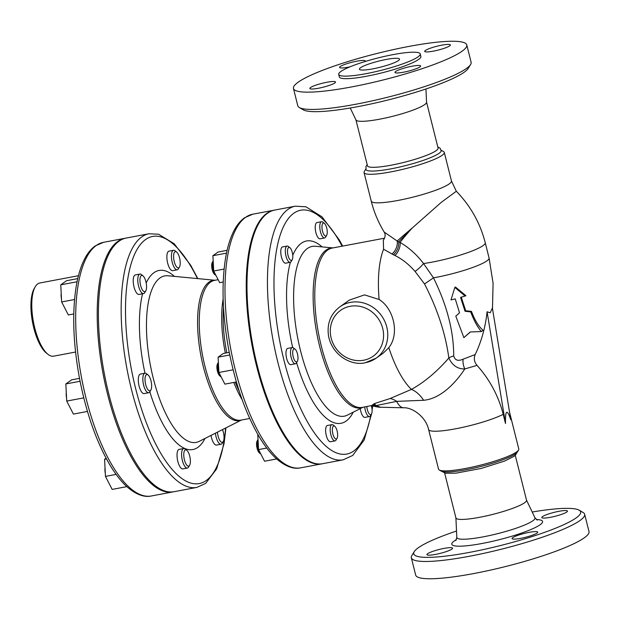 <?xml version="1.0" encoding="UTF-8"?>
<svg xmlns="http://www.w3.org/2000/svg" width="620" height="620" viewBox="0 0 620 620"><rect width="100%" height="100%" fill="white"/><g stroke="black" fill="none" stroke-linecap="round" stroke-linejoin="round"><path stroke-width="0.93" d="M509.578 412.331L518.793 449.027A41.37 6.301 165.9 0 1 518.553 450.089A41.37 6.301 165.9 0 1 518.46 450.229A41.37 6.301 165.9 0 1 465.426 468.48A41.37 6.301 165.9 0 1 439.27 469.999A41.37 6.301 165.9 0 1 438.557 469.177L428.598 429.528C426.025 417.082 412.455 407.208 403.604 407.789L380.478 407.239L376.1 405.581L374.224 403.659L390.12 398.521L411.432 389.399C424.475 382.16 436.945 371.698 448.826 358.004C452.305 365.42 457.622 369.071 464.783 368.954L477.012 365.382C474.207 361.971 473.603 358.36 475.199 354.547L463.094 359.197A9.928 4.758 -105.6 0 0 464.783 368.954C456.157 382.199 440.89 398.807 423.607 400.28A24.823 16.143 66.4 0 0 411.432 389.399A81.081 29.318 79.3 0 1 388.825 347.649L383.23 353.16L376.146 358.174A31.442 28.915 -125.3 0 0 370.31 305.714A31.442 28.915 -125.3 0 0 339.838 306.838C330.452 314.115 326.709 323.935 328.592 336.288C332.405 355.678 351.889 366.242 365.374 362.723L376.146 358.174A31.442 28.915 -125.3 0 1 365.56 362.646M439.27 469.999L441.246 471.154A39.711 6.045 -14.1 0 0 466.356 469.689A39.711 6.045 -14.1 0 0 517.359 452.034L518.553 450.089M475.199 354.547A139.81 128.596 -125.3 0 0 487.072 311.783L490.203 312.805L492.373 308.031L510.803 419.732C506.997 408.642 505.23 409.89 505.502 423.483L503.2 414.323A106.718 98.162 -125.3 0 0 477.012 365.382M414.253 551.606L411.866 555.505A89.35 13.609 -14.1 0 0 411.339 557.798A89.35 13.609 -14.1 0 0 469.371 556.272A89.35 13.609 -14.1 0 0 584.66 514.259A89.35 13.609 -14.1 0 0 583.11 512.484L579.165 510.19A86.04 13.105 165.9 0 1 551.87 529.666A86.04 13.105 165.9 0 1 469.635 552.35A86.04 13.105 165.9 0 1 414.253 551.606A86.04 13.105 165.9 0 1 456.514 531.038M532.2 512.027A86.04 13.105 165.9 0 1 579.165 510.19M558.876 511.314A13.237 2.015 165.9 0 1 567.478 511.089A13.237 2.015 165.9 0 1 550.397 517.312A13.237 2.015 165.9 0 1 541.803 517.537A13.237 2.015 165.9 0 1 558.876 511.314M435.527 554.404A13.237 2.015 165.9 0 1 426.924 554.629A13.237 2.015 165.9 0 1 444.005 548.406A13.237 2.015 165.9 0 1 452.6 548.181A13.237 2.015 165.9 0 1 435.527 554.404M537.005 533.076A13.237 2.015 165.9 0 1 522.97 537.881A13.237 2.015 165.9 0 1 512.043 538.586A13.237 2.015 165.9 0 1 512.748 537.649A13.237 2.015 165.9 0 1 526.783 532.836A13.237 2.015 165.9 0 1 537.718 532.138A13.237 2.015 165.9 0 1 537.005 533.076M411.339 557.798L415.679 575.081A89.35 13.609 -14.1 0 0 505.657 566.51A89.35 13.609 -14.1 0 0 589 531.549L584.66 514.259M515.251 455.297L526.527 500.2A36.402 5.541 165.9 0 1 524.574 502.781A36.402 5.541 165.9 0 1 485.979 515.995A36.402 5.541 165.9 0 1 455.917 517.933L444.641 473.037M355.942 119.908L367.474 165.819A36.402 5.541 -14.1 0 0 391.119 165.199A36.402 5.541 -14.1 0 0 436.131 150.668A36.402 5.541 -14.1 0 0 438.084 148.087L426.552 102.168M437.813 146.987L440.076 148.172L441.184 150.854A38.781 5.905 165.9 0 1 391.127 168.81A38.781 5.905 165.9 0 1 366.048 169.725L365.986 166.307L367.203 164.726M299.344 107.531L303.288 109.833A86.04 13.105 -14.1 0 0 357.686 106.663A86.04 13.105 -14.1 0 0 468.193 68.409L470.588 64.519A89.35 13.609 165.9 0 1 355.834 104.237A89.35 13.609 165.9 0 1 299.344 107.531A89.35 13.609 165.9 0 1 297.794 105.757L293.454 88.474A89.35 13.609 165.9 0 1 298.251 82.135A89.35 13.609 165.9 0 1 392.995 49.685A89.35 13.609 165.9 0 1 466.775 44.934A89.35 13.609 165.9 0 1 383.423 79.903A89.35 13.609 165.9 0 1 293.454 88.474M466.775 44.934L471.115 62.225A89.35 13.609 165.9 0 1 470.588 64.519M425.94 88.986L426.56 102.261A36.402 5.541 165.9 0 1 424.576 104.672A36.402 5.541 165.9 0 1 386.516 117.769A36.402 5.541 165.9 0 1 355.981 119.986L350.246 107.996M365.769 169.128L364.297 171.523A41.37 6.301 -14.1 0 0 364.056 172.585A41.37 6.301 -14.1 0 0 390.925 171.88A41.37 6.301 -14.1 0 0 444.292 152.427A41.37 6.301 -14.1 0 0 443.579 151.606L441.161 150.195M35.208 286.835L34.201 288.571A35.572 12.865 79.3 0 0 32.535 322.253A35.572 12.865 79.3 0 0 46.345 353.02L47.918 354.276A37.231 13.462 -100.7 0 1 45.632 352.051A37.231 13.462 -100.7 0 1 32.976 319.269A37.231 13.462 -100.7 0 1 35.208 286.835A37.231 13.462 -100.7 0 1 37.727 283.898A37.231 13.462 -100.7 0 1 39.796 282.999L78.453 275.714M75.57 352.028L53.591 356.175A37.231 13.462 -100.7 0 1 47.918 354.276M398.683 241.909L397.172 241.025A41.37 1.232 -39.3 0 1 412.083 228.16A41.37 3.309 133.9 0 0 400.109 242.381L398.683 241.909C398.986 246.791 397.242 251.092 393.475 254.804L394.948 255.494C402.186 259.059 408.89 264.368 415.067 271.436L424.529 283.945C437.495 309.124 445.594 333.808 448.834 358.011A9.928 5.27 -3.8 0 1 453.724 356.019C453.716 331.227 446.974 305.172 433.481 277.845L423.545 263.554C417.128 254.998 409.316 247.946 400.109 242.381A9.928 5.053 -66 0 1 394.948 255.494M364.056 172.585L371.225 201.128A41.37 6.301 -14.1 0 0 398.094 200.423A41.37 6.301 -14.1 0 0 451.469 180.978L456.32 191.262L441.293 202.329L412.083 228.16L398.745 241.676M384.54 238.188L332.258 248.047A81.081 29.318 -100.7 0 0 318.463 333.149A81.081 29.318 -100.7 0 0 362.289 407.394L371.814 405.503A24.823 16.012 109.5 0 0 376.1 405.581L396.676 401.365A24.823 16.88 70.4 0 0 390.12 398.521M403.604 407.789A41.37 13.4 91.4 0 1 396.676 401.365L423.607 400.28M371.814 405.503L374.224 403.659M339.838 306.838L349.385 300.088L364.521 294.88L379.115 299.491C393.933 308.667 399.699 334.079 388.825 347.649M79.507 378.363L71.656 379.843L65.844 383.951L66.72 401.078L73.416 414.09L87.466 411.44M83.778 397.862L66.72 401.078M80.073 381.269L65.844 383.951M146.343 374.751A8.277 2.991 -100.7 0 1 148.064 374.968A8.277 2.991 -100.7 0 1 151.272 382.122A8.277 2.991 -100.7 0 1 150.885 389.957A8.277 2.991 -100.7 0 1 145.933 385.469A8.277 2.991 -100.7 0 1 146.343 374.751M148.66 392.724L144.111 393.576A9.928 3.588 -100.7 0 1 138.903 385.284A9.928 3.588 -100.7 0 1 139.88 374.302A9.928 3.588 -100.7 0 1 140.43 374.062L144.979 373.209A9.928 3.588 79.3 0 0 144.429 373.449A9.928 3.588 79.3 0 0 143.452 384.423A9.928 3.588 79.3 0 0 148.66 392.724A9.928 3.588 79.3 0 0 149.885 391.701L150.885 389.957M148.064 374.968L146.491 373.713A9.928 3.588 79.3 0 0 144.979 373.209M66.286 392.576A8.277 2.991 79.3 0 0 66.573 398.125M77.748 278.605L66.58 280.713L60.76 284.828L61.644 301.948L68.332 314.96L73.772 313.937M74.555 299.514L61.644 301.948M77.074 281.751L60.76 284.828M106.082 458.211L104.579 459.273L105.462 476.4L112.15 489.413L126.829 486.638M116.103 474.393L105.462 476.4M106.469 458.916L104.579 459.273M144.553 277.962A8.277 2.991 -100.7 0 1 145.808 290.827A8.277 2.991 -100.7 0 1 140.314 284.107A8.277 2.991 -100.7 0 1 142.98 275.846A8.277 2.991 -100.7 0 1 144.553 277.962M143.577 293.593L139.027 294.454A9.928 3.588 -100.7 0 1 133.664 285.363A9.928 3.588 -100.7 0 1 135.354 274.939L139.903 274.079A9.928 3.588 79.3 0 0 138.214 284.502A9.928 3.588 79.3 0 0 143.577 293.593A9.928 3.588 79.3 0 0 144.801 292.57L145.808 290.827M142.98 275.846L141.414 274.59A9.928 3.588 79.3 0 0 139.903 274.079M61.202 293.446A8.277 2.991 79.3 0 0 61.489 298.995M180.203 262.089A8.277 2.991 -100.7 0 1 179.467 267.026A8.277 2.991 -100.7 0 1 173.972 260.299A8.277 2.991 -100.7 0 1 176.638 252.038A8.277 2.991 -100.7 0 1 180.203 262.089M177.235 269.785L172.685 270.646A9.928 3.588 -100.7 0 1 167.323 261.555A9.928 3.588 -100.7 0 1 169.012 251.131L173.561 250.271A9.928 3.588 79.3 0 0 171.872 260.695A9.928 3.588 79.3 0 0 177.235 269.785A9.928 3.588 79.3 0 0 178.459 268.762L179.467 267.026M176.638 252.038L175.073 250.782A9.928 3.588 79.3 0 0 173.561 250.271M222.495 429.606A8.277 2.991 -100.7 0 1 223.285 441.471A8.277 2.991 -100.7 0 1 219.434 439.782A8.277 2.991 -100.7 0 1 217.457 432.148M215.396 433.194A9.928 3.588 79.3 0 0 217.659 441.184A9.928 3.588 79.3 0 0 221.053 444.23L216.504 445.09A9.928 3.588 -100.7 0 1 213.11 442.037A9.928 3.588 -100.7 0 1 211.033 435.395M221.053 444.23A9.928 3.588 79.3 0 0 222.278 443.215L223.285 441.471M183.784 455.654A8.277 2.991 -100.7 0 1 186.798 450.291A8.277 2.991 -100.7 0 1 190.014 457.444A8.277 2.991 -100.7 0 1 189.627 465.279A8.277 2.991 -100.7 0 1 186.139 464.24A8.277 2.991 -100.7 0 1 183.784 455.654M187.395 468.038L182.846 468.898A9.928 3.588 -100.7 0 1 177.056 456.328A9.928 3.588 -100.7 0 1 179.172 449.384L183.722 448.531A9.928 3.588 79.3 0 0 181.606 455.475A9.928 3.588 79.3 0 0 187.395 468.038A9.928 3.588 79.3 0 0 188.619 467.015L189.627 465.279M186.798 450.291L185.233 449.035A9.928 3.588 79.3 0 0 183.722 448.531M105.02 467.891A8.277 2.991 79.3 0 0 104.95 470.518A8.277 2.991 79.3 0 0 105.307 473.44M229.245 352.369L223.309 353.493L218.108 357.167L218.891 372.488L224.882 384.129L236.398 381.959M233.12 369.807L218.891 372.488M229.764 354.973L218.108 357.167M293.756 349.037A6.618 2.395 -100.7 0 1 295.128 349.215A6.618 2.395 -100.7 0 1 297.701 354.935A6.618 2.395 -100.7 0 1 297.391 361.204A6.618 2.395 -100.7 0 1 293.43 357.616A6.618 2.395 -100.7 0 1 293.756 349.037M295.36 363.8L290.819 364.653A8.277 2.991 -100.7 0 1 286.479 357.74A8.277 2.991 -100.7 0 1 287.293 348.595A8.277 2.991 -100.7 0 1 287.75 348.394L292.299 347.533A8.277 2.991 79.3 0 0 291.842 347.735A8.277 2.991 79.3 0 0 291.028 356.887A8.277 2.991 79.3 0 0 295.36 363.8A8.277 2.991 79.3 0 0 296.383 362.948L297.391 361.204M295.128 349.215L293.562 347.96A8.277 2.991 79.3 0 0 292.299 347.533M221.201 376.976A8.277 2.991 -100.7 0 1 218.147 370.047A8.277 2.991 -100.7 0 1 218.372 362.367L217.504 363.847A6.618 2.395 79.3 0 0 217.194 370.109A6.618 2.395 79.3 0 0 219.767 375.836L221.208 376.983M227.106 250.325L218.108 252.022L212.908 255.704L213.691 271.025L219.681 282.666L223.215 281.999M224.099 269.065L213.691 271.025M226.494 253.138L212.908 255.704M257.765 434.318L258.548 449.593L264.538 461.233L276.66 458.947M266.755 448.043L258.548 449.593M291.191 249.442A6.618 2.395 -100.7 0 1 292.19 259.733A6.618 2.395 -100.7 0 1 287.796 254.355A6.618 2.395 -100.7 0 1 289.928 247.744A6.618 2.395 -100.7 0 1 291.191 249.442M290.168 262.33L285.619 263.182A8.277 2.991 -100.7 0 1 281.147 255.611A8.277 2.991 -100.7 0 1 282.55 246.923L287.099 246.07A8.277 2.991 79.3 0 0 285.688 254.75A8.277 2.991 79.3 0 0 290.168 262.33A8.277 2.991 79.3 0 0 291.183 261.477L292.19 259.733M289.928 247.744L288.362 246.489A8.277 2.991 79.3 0 0 287.099 246.07M213.172 260.873L212.304 262.376A6.618 2.395 79.3 0 0 211.994 268.646A6.618 2.395 79.3 0 0 214.567 274.365L216.008 275.52A8.277 2.991 -100.7 0 1 214.567 273.505A8.277 2.991 -100.7 0 1 213.172 260.896M327.236 231.415A6.618 2.395 -100.7 0 1 326.647 235.368A6.618 2.395 -100.7 0 1 322.253 229.989A6.618 2.395 -100.7 0 1 324.384 223.378A6.618 2.395 -100.7 0 1 327.236 231.415M324.617 237.956L320.067 238.816A8.277 2.991 -100.7 0 1 315.596 231.245A8.277 2.991 -100.7 0 1 317.006 222.557L321.555 221.697A8.277 2.991 79.3 0 0 320.145 230.384A8.277 2.991 79.3 0 0 324.617 237.956A8.277 2.991 79.3 0 0 325.639 237.111L326.647 235.368M324.384 223.378L322.811 222.123A8.277 2.991 79.3 0 0 321.555 221.697M371.318 405.689A6.618 2.395 -100.7 0 1 371.496 413.935A6.618 2.395 -100.7 0 1 368.412 412.579A6.618 2.395 -100.7 0 1 366.839 406.534M364.715 406.937A8.277 2.991 79.3 0 0 366.637 413.982A8.277 2.991 79.3 0 0 369.474 416.524L364.924 417.384A8.277 2.991 -100.7 0 1 362.096 414.842A8.277 2.991 -100.7 0 1 360.259 408.634M369.474 416.524A8.277 2.991 79.3 0 0 370.489 415.679L371.496 413.935M332.367 430.606A6.618 2.395 -100.7 0 1 334.785 426.312A6.618 2.395 -100.7 0 1 337.35 432.039A6.618 2.395 -100.7 0 1 337.04 438.301A6.618 2.395 -100.7 0 1 334.257 437.472A6.618 2.395 -100.7 0 1 332.367 430.606M335.017 440.897L330.468 441.75A8.277 2.991 -100.7 0 1 325.647 431.28A8.277 2.991 -100.7 0 1 327.406 425.49L331.956 424.638A8.277 2.991 79.3 0 0 330.197 430.427A8.277 2.991 79.3 0 0 335.017 440.897A8.277 2.991 79.3 0 0 336.04 440.045L337.04 438.301M334.785 426.312L333.211 425.057A8.277 2.991 79.3 0 0 331.956 424.638M258.029 439.44L257.161 440.944A6.618 2.395 79.3 0 0 256.572 444.896A6.618 2.395 79.3 0 0 259.416 452.933L260.857 454.088A8.277 2.991 -100.7 0 1 257.424 444.137A8.277 2.991 -100.7 0 1 258.029 439.464M470.704 311.914L465.046 311.256L465.713 310.783L471.471 311.372C474.881 320.424 478.772 326.74 483.135 330.313L481.353 331.576C477.361 326.81 473.812 320.261 470.704 311.914L471.471 311.372M465.046 311.256L460.582 297.468L465.899 295.67L455.421 286.998L454.84 287.409L450.988 299.925L455.25 298.879L459.521 312.798L455.808 316.154L463.876 337.644L470.27 331.956L481.353 331.576M461.203 297.026L465.713 310.783M463.876 337.644L470.425 331.964M391.941 253.999A9.928 6.014 -64.2 0 0 397.172 241.025L384.16 232.035C386.57 235.708 383.695 239.863 383.323 240.072L383.579 249.232L393.475 254.804M371.225 201.128C373.984 212.056 378.293 222.355 384.16 232.027L384.113 231.95M456.312 191.255C470.534 205.879 480.175 223.037 485.235 242.722A41.37 6.301 -14.1 0 1 465.093 253.534A41.37 6.301 -14.1 0 1 423.545 263.554A9.928 2.007 -43.3 0 1 415.067 271.436M463.094 359.197C458.126 361.375 455.003 360.313 453.724 356.019M173.453 491.807A129.061 46.67 -100.7 0 1 172.848 491.931A129.061 46.67 -100.7 0 1 105.191 384.106A129.061 46.67 -100.7 0 1 117.87 241.381A129.061 46.67 -100.7 0 1 125.039 238.274A129.061 46.67 -100.7 0 1 125.651 238.165M196.804 487.413L174.065 491.699A129.061 46.67 -100.7 0 1 106.408 383.881A129.061 46.67 -100.7 0 1 119.079 241.157A129.061 46.67 -100.7 0 1 126.255 238.041L148.994 233.756A129.061 46.67 79.3 0 0 141.825 236.871A129.061 46.67 79.3 0 0 129.146 379.595A129.061 46.67 79.3 0 0 196.804 487.413L205.638 483.43L216.667 468.852L224.076 443.494L225.951 427.862M322.253 463.768A129.061 46.67 -100.7 0 1 321.873 463.845A129.061 46.67 -100.7 0 1 254.215 356.019A129.061 46.67 -100.7 0 1 266.887 213.296A129.061 46.67 -100.7 0 1 274.063 210.18A129.061 46.67 -100.7 0 1 274.443 210.118M343.092 459.839L322.632 463.698A129.061 46.67 -100.7 0 1 254.975 355.88A129.061 46.67 -100.7 0 1 267.646 213.156A129.061 46.67 -100.7 0 1 274.815 210.04L295.283 206.181A129.061 46.67 79.3 0 0 288.114 209.297A129.061 46.67 79.3 0 0 275.435 352.021A129.061 46.67 79.3 0 0 343.092 459.839L352.703 455.46L364.173 440.037L371.589 413.749M487.072 311.783L505.502 423.483M465.232 296.143L454.84 287.409M372.845 68.851A20.685 3.146 165.9 0 1 359.414 69.207A20.685 3.146 165.9 0 1 378.704 61.109A20.685 3.146 165.9 0 1 399.536 59.125A20.685 3.146 165.9 0 1 372.845 68.851M433.31 51.158A13.237 2.015 165.9 0 1 424.708 51.383A13.237 2.015 165.9 0 1 437.061 46.206A13.237 2.015 165.9 0 1 450.384 44.934A13.237 2.015 165.9 0 1 433.31 51.158M349.967 66.844A13.237 2.015 165.9 0 1 339.597 67.425A13.237 2.015 165.9 0 1 351.943 62.248A13.237 2.015 165.9 0 1 365.273 60.977A13.237 2.015 165.9 0 1 365.01 61.543M326.918 82.251A13.237 2.015 165.9 0 1 335.513 82.026A13.237 2.015 165.9 0 1 323.167 87.203A13.237 2.015 165.9 0 1 309.837 88.474A13.237 2.015 165.9 0 1 326.918 82.251M395.661 71.494A13.237 2.015 165.9 0 1 409.696 66.689A13.237 2.015 165.9 0 1 420.624 65.984A13.237 2.015 165.9 0 1 408.278 71.16A13.237 2.015 165.9 0 1 394.948 72.431A13.237 2.015 165.9 0 1 395.661 71.494M338.714 74.408L339.349 76.942A42.028 6.402 -14.1 0 0 381.672 72.912A42.028 6.402 -14.1 0 0 420.871 56.467L420.236 53.925A42.028 6.402 -14.1 0 0 385.531 56.164A42.028 6.402 -14.1 0 0 340.969 71.424A42.028 6.402 -14.1 0 0 338.714 74.408A42.028 6.402 -14.1 0 0 381.037 70.37A42.028 6.402 -14.1 0 0 420.236 53.925M503.2 414.323A41.37 6.301 165.9 0 1 458.792 428.172A41.37 6.301 165.9 0 1 428.598 429.528M456.421 539.617A46.795 7.122 -14.1 0 0 479.679 543.926A46.795 7.122 -14.1 0 0 540.074 524.776A46.795 7.122 -14.1 0 0 536.331 519.544M537.253 520.103L534.944 517.762A40.3 6.138 165.9 0 1 532.843 520.8A40.3 6.138 165.9 0 1 489.513 535.564A40.3 6.138 165.9 0 1 456.808 537.385L455.871 540.539M375.108 404.868A24.823 18.6 107.4 0 1 372.271 405.061M363.7 360.22A28.133 25.87 54.7 0 1 331.227 323.981A28.133 25.87 54.7 0 1 375.86 315.572A28.133 25.87 54.7 0 1 363.7 360.22M383.579 249.232A81.081 29.318 79.3 0 0 379.115 299.491M424.529 283.945L433.481 277.845A41.37 6.301 -14.1 0 0 489.071 257.99L493.086 283.301L492.489 308.752M96.34 245.442A129.061 46.67 -100.7 0 1 103.509 242.327L95.232 245.915C90.644 249.225 86.8 254.177 83.7 260.788C80.337 267.902 77.818 276.613 76.128 286.905C72.075 313.154 73.152 343.379 79.36 377.572C86.064 412.494 96.255 441.642 109.934 465.008C115.118 473.672 120.497 480.647 126.061 485.925C137.353 496.271 146.142 497.209 151.327 495.985A129.061 46.67 -100.7 0 1 83.669 388.167A129.061 46.67 -100.7 0 1 96.34 245.442M225.603 428.032A125.751 45.477 -100.7 0 1 149.691 431.055A125.751 45.477 -100.7 0 1 145.654 239.475A125.751 45.477 -100.7 0 1 197.439 278.574M149.823 391.794A91.124 32.953 79.3 0 0 197.865 447.361A91.124 32.953 79.3 0 0 204.98 438.449M174.437 276.388A91.124 32.953 79.3 0 0 146.196 282.991M142.554 293.787A91.124 32.953 79.3 0 0 144.987 373.209M241.444 420.035L199.16 441.386A84.731 30.643 -100.7 0 1 150.311 364.839A84.731 30.643 -100.7 0 1 167.942 275.768L215.101 280.263M215.031 280.271A71.347 25.8 79.3 0 0 200.833 355.322A71.347 25.8 79.3 0 0 241.374 420.05M249.713 418.477L240.932 420.135A71.122 25.715 -100.7 0 1 202.484 355.012A71.122 25.715 -100.7 0 1 214.582 280.356L218.147 279.682M223.146 299.01A71.122 25.715 79.3 0 0 225.347 353.106M233.81 382.447A71.122 25.715 79.3 0 0 242.118 399.644M239.335 391.507A71.347 25.8 -100.7 0 1 235.29 382.168M226.843 352.827A71.347 25.8 -100.7 0 1 223.518 307.605M245.667 217.294A129.061 46.67 -100.7 0 1 252.836 214.179L244.551 217.767C239.971 221.077 236.127 226.037 233.019 232.639C229.663 239.762 227.137 248.465 225.455 258.757C221.402 285.014 222.479 315.231 228.687 349.424C235.391 384.353 245.582 413.501 259.253 436.86C264.446 445.524 269.816 452.499 275.388 457.785C286.68 468.123 295.461 469.069 300.646 467.844A129.061 46.67 -100.7 0 1 232.988 360.019A129.061 46.67 -100.7 0 1 245.667 217.294M370.69 415.338A124.101 44.88 -100.7 0 1 294.392 393.654A124.101 44.88 -100.7 0 1 293.857 213.195A124.101 44.88 -100.7 0 1 342.108 246.187M372.124 405.713A124.101 44.88 -100.7 0 1 371.853 407.898M296.585 362.599A92.783 33.55 79.3 0 0 346.076 421.089A92.783 33.55 79.3 0 0 353.245 412.168M322.09 246.892A92.783 33.55 79.3 0 0 292.756 255.347M290.392 262.26A92.783 33.55 79.3 0 0 292.663 347.533M362.987 407.262L347.332 415.144A86.389 31.24 -100.7 0 1 297.538 337.094A86.389 31.24 -100.7 0 1 315.503 246.272L332.956 247.915M332.832 247.938A81.305 29.403 79.3 0 0 316.82 333.459A81.305 29.403 79.3 0 0 362.871 407.286M516.824 452.701L515.592 454.948L513.856 456.429L504.44 461.125L481.136 468.449L455.855 473.176L445.424 473.215L442.029 471.487M455.901 517.847L456.808 537.385M526.512 500.115L534.944 517.762M444.292 152.427L451.469 180.978M485.235 242.722L489.071 257.99M125.039 238.274L103.509 242.327M172.848 491.931L151.327 495.985M197.827 278.613L190.72 265.306L174.166 243.738L158.581 234.228L148.994 233.756M274.063 210.18L252.836 214.179M321.873 463.845L300.646 467.844M372.101 410.316L372.651 405.883M342.666 246.086L339.187 239.731L322.036 216.868L305.947 206.801L295.283 206.181M371.791 405.596C371.954 406.069 380.711 407.627 380.478 407.232"/></g></svg>

